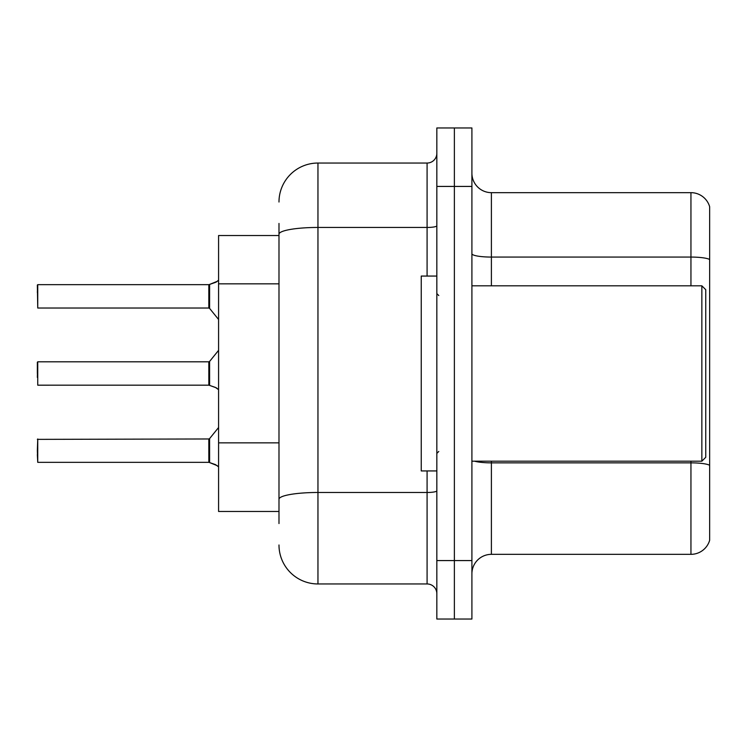 <?xml version="1.0" encoding="UTF-8"?>
<svg xmlns="http://www.w3.org/2000/svg" width="747" height="747" viewBox="0 0 747 747"><rect width="100%" height="100%" fill="white"/><g stroke="black" fill="none" stroke-linecap="round" stroke-linejoin="round"><path stroke-width="1.12" d="M278.986 271.759L278.986 223.446L278.986 235.529L218.582 235.529L218.582 511.471L278.986 511.471M471.908 573.827A19.487 19.487 0 0 1 491.395 554.339L690.947 554.339L690.947 461.188M454.372 560.577L454.372 619.039L471.908 619.039L471.908 560.577L454.372 560.577L454.372 619.039L436.836 619.039L436.836 560.577L454.372 560.577L454.372 186.423L454.372 560.577M436.836 560.577L436.836 127.961L454.372 127.961L454.372 186.423L454.372 127.961L471.908 127.961L471.908 560.577M709.65 206.695A19.487 19.487 0 0 0 690.947 192.661A19.487 19.487 0 0 1 709.65 206.695L709.65 540.305A19.487 19.487 0 0 1 690.947 554.339M709.65 259.508A19.487 3.38 180 0 0 690.947 257.071L690.947 192.661L491.395 192.661A19.487 19.487 0 0 1 471.908 173.173A19.487 19.487 0 0 0 491.395 192.661L491.395 285.812M491.395 461.188L491.395 462.86L690.947 462.86A19.487 3.38 180 0 1 709.65 465.288L709.65 476.39M278.986 523.554L278.986 223.446M278.986 202.017A38.975 38.975 0 0 1 317.961 163.042L317.961 583.958L427.088 583.958L427.088 470.937M317.961 163.042L427.088 163.042A9.739 9.739 0 0 0 436.836 153.294M278.986 506.008L278.986 454.942M436.836 593.706A9.739 9.739 0 0 0 427.088 583.958M317.961 583.958A38.975 38.975 0 0 1 278.986 544.983M217.218 465.652L209.608 462.58L215.444 464.597L218.582 466.828M37.35 377.394L37.742 361.809L37.742 385.181L208.852 385.172A0.971 0.971 180 0 1 208.992 385.181L216.331 387.833M218.582 280.172L216.331 282.002L208.992 284.654A0.971 0.971 0 0 1 208.852 284.663A0.971 0.971 180 0 0 208.992 284.654M37.35 292.441L37.742 284.654L208.852 284.663L208.833 308.025L208.833 284.654L37.742 284.654L37.742 308.025L37.35 285.037M701.853 285.812L705.756 289.705L705.756 457.295L701.853 461.188L701.853 285.812L471.908 285.812M436.836 276.063L421.243 276.063L421.243 470.937L436.836 470.937M208.992 462.346L209.608 462.58L209.59 438.61L208.833 438.975L208.852 462.337A0.971 0.971 180 0 1 208.992 462.346A0.971 0.971 -0 0 0 208.852 462.337L208.833 450.665M37.35 450.665L37.742 438.975L37.742 462.346L37.35 450.665M37.35 454.559L37.742 462.346L208.833 462.346M216.341 282.002L209.608 284.42L217.218 281.348L209.608 284.42L215.444 282.403L209.608 284.42L209.59 308.39L208.833 308.025L208.833 296.335M208.843 292.45L208.833 300.229M208.833 373.5L208.852 385.172L208.833 361.809L209.59 361.445L209.608 385.405L215.444 387.432L218.582 389.654M37.35 362.202L37.35 373.5M215.444 387.432L217.218 388.487M278.986 283.841L218.582 283.841M278.986 442.859L218.582 442.859M474.616 461.188A19.487 3.38 0 0 0 491.395 462.86L491.395 554.339M690.947 285.812L690.947 257.071L491.395 257.071A19.487 3.38 0 0 1 471.908 253.691M471.908 186.423L436.836 186.423M436.836 490.788A9.739 1.69 0 0 1 427.088 492.478L317.961 492.478A38.975 6.77 180 0 0 278.986 499.248M278.986 234.222A38.975 6.77 180 0 1 317.961 227.452L427.088 227.452L427.088 163.042M427.088 276.063L427.088 227.452A9.739 1.69 0 0 0 436.836 225.762M471.908 461.188L701.853 461.188M438.778 295.551L436.836 293.599M438.778 451.449L436.836 453.401M208.833 438.975L37.35 439.367M209.59 438.61L218.582 427.508M37.742 308.025L208.833 308.025M209.59 308.39L218.582 319.492M37.742 361.809L208.833 361.809M209.59 361.445L218.582 350.343"/></g></svg>
